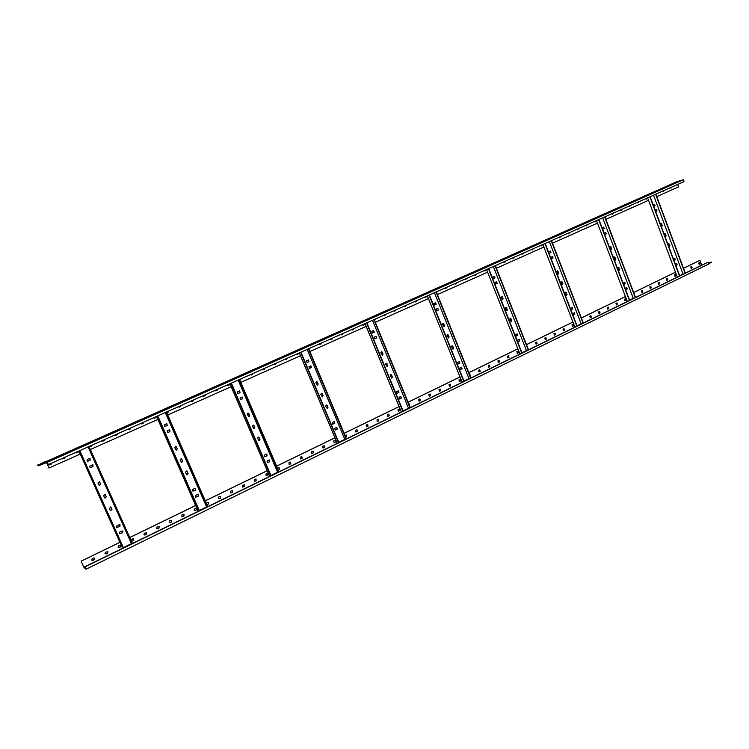 <?xml version="1.0" encoding="UTF-8"?>
<svg xmlns="http://www.w3.org/2000/svg" width="749" height="749" viewBox="0 0 749 749"><rect width="100%" height="100%" fill="white"/><g stroke="black" fill="none" stroke-linecap="round" stroke-linejoin="round"><path stroke-width="1.12" d="M198.738 511.23L198.073 511.005L195.667 505.528L129.792 537.557M270.323 476.214L269.528 476.083L267.234 470.728L205.301 500.847M267.234 470.728L229.934 383.769M338.061 443.09L337.144 443.024L334.943 437.8L276.634 466.159M402.26 411.697L401.23 411.707L399.114 406.595L344.137 433.334M463.172 381.915L462.039 381.981L460.017 376.981L408.102 402.232M521.051 353.603L519.834 353.725L517.896 348.837L468.808 372.712M576.121 326.676L574.829 326.845L572.966 322.061L526.491 344.662M628.58 301.023L627.222 301.238L625.443 296.557L581.383 317.979M625.443 296.557L596.513 220.581M678.613 276.559L677.19 276.812L675.458 272.224L633.673 292.55L675.448 272.187M683.519 268.264L699.95 260.324L683.537 268.301M625.415 296.52L581.364 317.932M572.948 322.023L526.481 344.624M517.877 348.8L468.79 372.674M460.008 376.944L408.083 402.185M399.105 406.557L344.119 433.287M334.925 437.762L276.615 466.112M267.206 470.69L205.282 500.8M195.648 505.481L129.774 537.51M119.906 542.304L81.135 561.16L119.924 542.351L122.958 548.287M698.798 263.03L699.688 262.609L700.118 264.051L699.22 264.481L698.798 263.03M690.793 266.925L691.702 266.494L692.123 267.955L691.224 268.385L690.793 266.925M674.615 274.808L675.532 274.377L675.963 275.838L675.036 276.278L674.615 274.808M666.432 278.806L667.359 278.366L667.79 279.836L666.853 280.276L666.432 278.806M658.174 282.822L659.12 282.373L659.551 283.852L658.605 284.302L658.174 282.822M649.87 286.876L650.815 286.427L651.246 287.906L650.291 288.356L649.87 286.876M641.49 290.958L642.445 290.5L642.876 291.988L641.912 292.447L641.49 290.958M634.497 294.732L634.806 295.555M624.535 299.216L625.509 298.757L625.939 300.255L624.956 300.714L624.535 299.216M615.95 303.401L616.942 302.933L617.373 304.44L616.38 304.909L615.95 303.401M607.308 307.614L608.31 307.146L608.731 308.654L607.729 309.122L607.308 307.614M598.591 311.856L599.603 311.387L600.033 312.904L599.013 313.382L598.591 311.856M589.8 316.134L590.83 315.657L591.251 317.183L590.231 317.66L589.8 316.134M582.151 319.963L582.656 321.284M572.021 324.804L573.069 324.317L573.491 325.852L572.442 326.339L572.021 324.804M563.014 329.195L564.072 328.699L564.503 330.243L563.445 330.74L563.014 329.195M553.942 333.614L555.009 333.118L555.44 334.672L554.363 335.168L553.942 333.614M544.795 338.071L545.881 337.574L546.302 339.128L545.216 339.625L544.795 338.071M535.572 342.565L536.668 342.059L537.089 343.622L535.994 344.128L535.572 342.565M527.268 346.618L527.858 348.126M516.894 351.665L518.018 351.15L518.439 352.732L517.306 353.247L516.894 351.665M507.438 356.271L508.571 355.756L508.992 357.339L507.85 357.863L507.438 356.271M497.907 360.915L499.059 360.391L499.471 361.982L498.319 362.516L497.907 360.915M488.292 365.606L489.453 365.072L489.865 366.673L488.694 367.207L488.292 365.606M478.592 370.324L479.781 369.791L480.184 371.401L479.004 371.935L478.592 370.324M469.604 374.706L470.232 376.251L469.988 374.556M458.959 379.893L460.176 379.35L460.569 380.969L459.352 381.522L458.959 379.893M449.016 384.743L450.243 384.19L450.645 385.819L449.409 386.372L449.016 384.743M438.98 389.63L440.234 389.068L440.627 390.706L439.373 391.268L438.98 389.63M428.868 394.564L430.132 393.993L430.525 395.641L429.252 396.202L428.868 394.564M418.663 399.535L419.946 398.964L420.329 400.612L419.037 401.183L418.663 399.535M408.935 404.273L409.675 403.973L409.591 405.855M397.991 409.609L399.32 409.02L399.685 410.686L398.346 411.267L397.991 409.609M387.514 414.712L388.862 414.122L389.227 415.789L387.87 416.378L387.514 414.712M376.953 419.861L378.32 419.262L378.676 420.938L377.299 421.537L376.953 419.861M366.289 425.048L367.684 424.449L368.031 426.134L366.626 426.743L366.289 425.048M355.541 430.291L356.964 429.683L357.292 431.377L355.859 431.986L355.541 430.291M345.008 435.422L346.141 434.963L346.459 436.667L345.682 437.042M333.745 440.908L335.224 440.29L335.524 442.004L334.045 442.622L333.745 440.908M322.697 446.292L324.205 445.674L324.495 447.387L322.978 448.005L322.697 446.292M311.556 451.722L313.091 451.095L313.363 452.817L311.818 453.445L311.556 451.722M300.312 457.208L301.875 456.572L302.137 458.294L300.555 458.931L300.312 457.208M288.955 462.732L290.565 462.096L290.799 463.828L289.189 464.464L288.955 462.732M277.542 468.294L279.152 467.676L279.368 469.408L278.253 469.951M265.951 473.948L267.636 473.302L267.824 475.044L266.129 475.69L265.951 473.948M254.286 479.632L256.018 478.986L256.177 480.727L254.435 481.373L254.286 479.632M242.507 485.371L244.286 484.725L244.417 486.466L242.629 487.112L242.507 485.371M230.626 491.157L232.452 490.511L232.555 492.262L230.711 492.898L230.626 491.157M218.633 496.999L220.515 496.362L220.571 498.104L218.68 498.74L218.633 496.999M206.275 503.075L208.465 502.27L208.484 504.011L206.977 504.686M194.3 508.861L196.304 508.234L196.275 509.966L194.272 510.584L194.3 508.861M181.97 514.872L184.029 514.263L183.964 515.977L181.885 516.576L181.97 514.872M169.508 520.939L171.643 520.349L171.521 522.044L169.368 522.633L169.508 520.939M156.934 527.062L159.144 526.5L158.966 528.176L156.738 528.738L156.934 527.062M144.239 533.251L146.523 532.717L146.289 534.365L145.006 534.992L143.986 534.889L144.239 533.251M130.906 540.038L132.704 538.877L133.781 539.008L133.481 540.609L131.478 541.302M118.473 545.806L120.917 545.366L120.561 546.92L119.26 547.556L118.099 547.35L118.473 545.806M105.403 552.182L107.922 551.788L107.5 553.296L106.189 553.932L104.972 553.67L105.403 552.182M92.202 558.614L93.522 557.968L94.795 558.286L94.327 559.728L92.998 560.374L91.715 560.037L92.202 558.614M81.135 561.16L84 567.48L86.013 569.231L84.965 566.927L85.826 568.875L83.916 567.218L122.808 548.193L83.916 567.208L81.182 561.198M699.95 260.324L701.729 265.118L685.335 273.132L701.738 265.118L685.335 273.132M683.8 273.891L679.727 275.875M635.545 297.484L678.201 276.624M634.057 298.214L629.666 300.358M628.177 301.079L583.331 323.016M581.898 323.708L577.161 326.03M575.747 326.723L528.522 349.811M527.165 350.476L522.044 352.985M520.695 353.64L470.924 377.973M469.642 378.601L464.108 381.307L469.642 378.601M462.835 381.934L410.312 407.615M403.131 411.126L409.123 408.196M346.441 438.848L401.96 411.697M345.345 439.382L338.876 442.547M337.799 443.071L279.049 471.804M278.066 472.273L271.054 475.709M270.089 476.177L207.829 506.624M206.977 507.036L199.374 510.752M198.541 511.164L132.451 543.484M131.74 543.821L123.491 547.856M90.367 449.55L157.88 419.403L156.578 416.425M49.003 468.022L46.541 462.592L49.003 468.022L80.255 454.063L78.888 451.01M656.789 196.622L678.566 186.894L677.667 184.451M605.875 219.354L648.559 200.301L675.458 272.224M552.472 243.2L597.477 223.108M496.39 268.245L543.886 247.039L542.885 244.455M437.425 294.572L487.618 272.168L486.578 269.518M375.343 322.295L428.456 298.579L427.361 295.883M309.899 351.524L366.167 326.395L365.025 323.634M240.803 382.374L300.499 355.719L299.31 352.891M167.739 414.993L231.179 386.671M51.681 463.125L49.724 464.914L48.432 464.567M65.21 457.105L64.62 458.276L61.998 458.538M78.608 451.141L78.027 452.302L75.434 452.555M91.874 445.234L91.303 446.385L89.234 447.022M105.019 439.382L104.448 440.534L102.585 441.198L101.901 440.768M118.024 433.587L116.17 435.309L114.943 434.963M130.916 427.857L129.071 429.561L127.854 429.214M143.677 422.174L143.125 423.307L141.495 423.953L140.643 423.522M156.316 416.547L154.509 418.232L153.311 417.886M168.834 410.976L168.291 412.09L166.746 412.727M181.23 405.452L179.46 407.11L178.29 406.763M193.523 399.985L192.989 401.089L191.529 401.698L190.602 401.286M205.685 394.564L203.953 396.202L202.801 395.856M217.744 389.199L216.021 390.828L214.879 390.472M229.69 383.881L229.175 384.967L227.799 385.557L226.853 385.145M241.515 378.62L239.867 380.202M253.246 373.395L251.57 374.987L250.456 374.631M264.856 368.227L264.36 369.285L263.058 369.856L262.103 369.454M276.372 363.096L274.724 364.669L273.638 364.314M287.775 358.022L286.146 359.586L285.069 359.23M299.076 352.994L297.465 354.539L296.398 354.183M310.283 348.004L309.009 349.399M321.377 343.061L320.909 344.1L318.746 344.24M332.378 338.164L331.91 339.194L329.766 339.325M343.285 333.314L341.731 334.822L340.701 334.466M354.09 328.502L352.554 330L351.524 329.644M364.81 323.727L363.284 325.216L362.263 324.86M375.427 318.999L374.5 320.226M385.95 314.318L384.452 315.788L383.451 315.432M396.39 309.674L394.901 311.135L393.908 310.779M406.735 305.068L405.265 306.519L404.273 306.163M416.987 300.499L415.526 301.941L414.553 301.585M427.155 295.977L425.713 297.409L424.739 297.053M437.238 291.483L436.807 292.466L437.116 291.539M447.228 287.036L446.807 288.009L444.859 288.093M457.143 282.626L455.673 284.058L454.783 283.674M466.964 278.253L465.569 279.649L464.633 279.293M476.71 273.909L475.325 275.304L474.398 274.939M486.373 269.612L484.949 271.016L484.079 270.632M495.96 265.343L495.613 266.26M505.463 261.111L505.06 262.056L503.206 262.122M514.881 256.916L513.552 258.274L512.644 257.918M524.234 252.759L522.905 254.108L522.006 253.742M533.503 248.631L532.193 249.969L531.303 249.614M542.697 244.539L541.396 245.869L540.516 245.513M551.816 240.476L551.695 241.178M560.861 236.45L559.587 237.761L558.717 237.405M569.839 232.452L568.528 233.782L567.705 233.407M578.743 228.492L577.479 229.793L576.627 229.437M587.572 224.56L586.28 225.87L585.475 225.496M596.326 220.665L595.09 221.947L594.247 221.592M613.646 212.95L612.382 214.242L611.596 213.868M622.194 209.149L621.839 210.029L620.163 210.048M630.686 205.366L629.45 206.64L628.664 206.265M639.103 201.621L637.914 202.867L637.099 202.511M647.464 197.895L646.284 199.14L645.479 198.785M663.979 190.546L662.818 191.772L662.022 191.416M672.143 186.913L670.992 188.13L670.205 187.774M647.632 197.82L648.559 200.301M701.738 265.118L702.693 264.781M469.651 378.601L464.108 381.316M86.013 569.231L708.826 263.994L708.142 262.159L84.965 566.927M699.632 262.618L699.95 264.088L699.107 264.491M691.645 266.513L691.964 267.983L691.112 268.395M675.486 274.396L675.804 275.875L674.933 276.297M667.303 278.375L667.621 279.864L666.741 280.285M659.064 282.392L659.392 283.88L658.493 284.311M650.769 286.436L651.087 287.934L650.188 288.365M642.399 290.518L642.717 292.016L641.809 292.456M625.462 298.767L625.78 300.283L624.853 300.733M616.895 302.942L617.213 304.459L616.277 304.918M608.263 307.156L608.581 308.682L607.626 309.131M599.556 311.397L599.874 312.923L598.91 313.391M590.783 315.675L591.101 317.211L590.128 317.679M582.179 320.029L582.6 321.134M573.022 324.326L573.341 325.871L572.339 326.358M564.034 328.708L564.353 330.262L563.332 330.749M554.972 333.127L555.29 334.681L554.26 335.178M545.834 337.574L546.161 339.147L545.216 339.625M536.63 342.068L536.949 343.641L535.994 344.128M527.343 346.59L527.83 348.051M517.98 351.159L518.299 352.742L517.203 353.256M508.543 355.756L508.852 357.348L507.747 357.863M499.021 360.4L499.33 361.992L498.216 362.516M489.425 365.081L489.734 366.682L488.601 367.207M479.744 369.8L480.053 371.41L478.901 371.944M460.139 379.35L460.448 380.979L459.352 381.522M450.215 384.19L450.514 385.819L449.306 386.372M440.206 389.077L440.496 390.706L439.373 391.268M430.104 394.002L430.394 395.641L429.252 396.202M419.927 398.964L420.208 400.612L418.944 401.183M409.647 403.973L409.563 405.808M399.292 409.029L399.563 410.686L398.262 411.267M388.843 414.122L389.106 415.789L387.87 416.378M378.301 419.262L378.563 420.938L377.299 421.537M367.665 424.449L367.918 426.134L366.542 426.733M356.936 429.683L357.179 431.377L355.784 431.976M346.113 434.963L346.347 436.658L345.663 436.995M335.187 440.29L335.421 441.994L333.97 442.612M324.177 445.674L324.392 447.378L322.913 448.005M313.054 451.095L313.269 452.808L311.818 453.445M301.847 456.572L302.034 458.285L300.499 458.922M290.528 462.096L290.706 463.818L289.133 464.455M279.105 467.666L279.274 469.398L278.235 469.904M267.58 473.293L267.73 475.025L266.092 475.681M256.018 478.986L256.083 480.718L254.407 481.364M244.286 484.725L244.333 486.447L242.61 487.103M232.452 490.511L232.471 492.243L230.711 492.898M220.515 496.362L220.496 498.085L218.689 498.75M208.362 502.242L208.409 503.983L206.967 504.657M196.191 508.196L196.201 509.938L194.309 510.603M183.898 514.207L183.889 515.949L181.941 516.613M171.502 520.283L171.455 522.016L169.452 522.671M158.975 526.416L158.9 528.148L156.841 528.794M146.336 532.614L146.224 534.337L144.108 534.973M133.575 538.868L133.425 540.581L131.468 541.284M120.692 545.188L120.505 546.892L118.267 547.5M107.687 551.582L107.453 553.258L105.15 553.848M94.552 558.033L94.271 559.69L91.902 560.261M708.713 263.695L711.55 262.309L708.629 263.451M83.916 567.208L122.808 548.193M708.329 262.656L711.456 262.066M708.535 263.217L709.209 262.833L708.46 263.002M84.918 566.89L708.142 262.159M685.382 273.245L655.871 194.16M685.138 273.366L655.618 194.263M679.652 275.669L682.976 274.04L653.54 195.189M682.976 274.04L684.212 273.816M669.316 244.146L668.557 243.668L668.174 244.68L669.54 246.796L669.924 245.784L668.483 243.697M661.648 223.614L660.861 223.136L660.496 224.148L661.891 226.273L662.256 225.262L660.787 223.165M665.486 233.894L664.709 233.416L664.335 234.428L665.721 236.544L666.095 235.532L664.644 233.445M673.941 260.371L675.242 259.744L674.802 258.283L673.398 258.948M655.132 210.057L656.499 209.448L656.995 210.909L655.665 211.508L656.789 210.956L656.433 209.467M675.841 265.474L677.152 264.846L676.712 263.386L675.308 264.051M653.194 204.898L654.56 204.28L655.066 205.741L653.737 206.34M679.774 275.988L650.132 196.706M679.53 276.109L649.879 196.818M669.409 246.814L669.119 244.193M661.76 226.292L661.442 223.67M665.589 236.572L665.281 233.941M673.913 260.324L675.036 259.791L674.727 258.311M675.823 265.427L676.946 264.884L676.637 263.405M653.718 206.312L654.86 205.797L654.495 204.308M46.962 462.405L48.367 464.605L47.299 462.255L45.886 462.507M677.854 181.67L676.544 182.204L677.901 181.792M675.055 182.653L677.077 181.857L675.074 182.719M59.227 456.113L51.896 459.277L59.227 456.113M47.299 462.255L683.313 179.769L676.516 181.829L45.811 461.702M46.401 461.908L38.602 465.747L37.59 465.344L45.343 461.534L46.822 462.096M72.728 450.121L65.463 453.257L72.728 450.121M86.098 444.185L78.888 447.293L86.098 444.185M99.336 438.305L92.183 441.395L99.336 438.305M112.444 432.491L105.356 435.553L112.444 432.491M125.429 426.724L118.389 429.757L125.429 426.724M138.284 421.022L131.3 424.028L138.284 421.022M151.017 415.367L144.089 418.354L151.017 415.367M163.638 409.769L156.756 412.727L163.638 409.769M176.127 404.226L169.302 407.166L176.127 404.226M188.495 398.74L181.726 401.651L188.495 398.74M200.76 393.3L194.038 396.184L200.76 393.3M212.894 387.907L206.228 390.772L212.894 387.907M224.925 382.57L218.305 385.407L224.925 382.57M236.843 377.281L230.271 380.099L236.843 377.281M248.649 372.038L242.124 374.837L248.649 372.038M260.343 366.851L253.874 369.622L260.343 366.851M271.934 361.701L265.511 364.463L271.934 361.701M283.422 356.608L277.036 359.342L283.422 356.608M294.806 351.553L288.459 354.268L294.806 351.553M306.079 346.553L299.787 349.24L306.079 346.553M317.258 341.591L311.004 344.268L317.258 341.591M328.334 336.676L322.126 339.325L328.334 336.676M339.306 331.798L333.146 334.438L339.306 331.798M350.186 326.976L344.063 329.588L350.186 326.976M360.971 322.182L354.886 324.785L360.971 322.182M371.663 317.445L365.615 320.02L371.663 317.445M382.252 312.745L376.251 315.301L382.252 312.745M392.757 308.082L386.793 310.62L392.757 308.082M403.168 303.457L397.242 305.985L403.168 303.457M413.485 298.879L407.606 301.388L413.485 298.879M423.719 294.338L417.876 296.829L423.719 294.338M433.858 289.835L428.053 292.307L433.858 289.835M443.923 285.369L438.146 287.831L443.923 285.369M453.894 280.941L448.155 283.384L453.894 280.941M463.781 276.559L458.079 278.984L463.781 276.559M473.583 272.205L467.919 274.611L473.583 272.205M483.302 267.889L477.675 270.286L483.302 267.889M492.945 263.611L487.356 265.989L492.945 263.611M502.504 259.369L496.952 261.729L502.504 259.369M511.988 255.156L506.464 257.506L511.988 255.156M521.388 250.99L515.902 253.321L521.388 250.99M530.713 246.852L525.255 249.164L530.713 246.852M539.963 242.742L534.543 245.045L539.963 242.742M549.139 238.669L543.746 240.963L549.139 238.669M558.23 234.634L552.874 236.909L558.23 234.634M567.255 230.626L561.928 232.883L567.255 230.626M576.215 226.657L570.916 228.894L576.215 226.657M585.091 222.715L579.829 224.943L585.091 222.715M593.901 218.802L588.667 221.021L593.901 218.802M602.636 214.926L597.44 217.126L602.636 214.926M611.306 211.078L606.138 213.268L611.306 211.078M619.91 207.258L614.77 209.439L619.91 207.258M628.448 203.475L623.327 205.638L628.448 203.475M636.912 199.711L631.828 201.865L636.912 199.711M645.31 195.985L640.255 198.12L645.31 195.985M653.652 192.287L648.615 194.412L653.652 192.287M661.919 188.617L656.91 190.723L661.919 188.617M670.13 184.975L665.149 187.072L670.13 184.975M51.644 463.144L51.044 464.296L48.9 464.942M65.172 457.115L64.583 458.266L62.523 458.922M78.57 451.16L77.98 452.293L76.005 452.958M91.837 445.252L91.256 446.376L89.346 447.05M104.972 439.401L104.392 440.524L102.566 441.198M117.977 433.615L117.406 434.729L115.702 435.394M130.86 427.876L130.298 428.99L128.566 429.645M143.621 422.202L143.059 423.297L141.374 423.953M156.26 416.575L155.698 417.67L154.06 418.317M168.768 411.004L168.225 412.09L166.746 412.718M181.174 405.481L180.631 406.567L179.067 407.194M193.448 400.013L192.914 401.089L191.388 401.717M205.619 394.601L205.086 395.669L203.597 396.287M217.669 389.237L217.144 390.295L215.684 390.903M229.606 383.919L229.091 384.977L227.659 385.576M241.44 378.648L239.858 380.174M253.162 373.433L251.271 375.062M264.772 368.265L262.918 369.875M276.287 363.143L274.452 364.744M287.691 358.059L285.884 359.651M298.991 353.032L297.213 354.605M310.189 348.042L309 349.371M321.284 343.108L319.551 344.652M332.284 338.211L330.581 339.746M343.182 333.352L341.507 334.878M353.996 328.549L352.33 330.056M364.697 323.774L363.068 325.281M375.315 319.046L374.491 320.197M385.847 314.365L384.368 315.816M396.277 309.721L394.695 311.191M406.623 305.115L405.265 306.519M416.875 300.555L415.452 301.969M427.033 296.024L425.638 297.437M447.106 287.092L445.749 288.477M457.021 282.682L455.551 284.086M466.842 278.31L465.513 279.667M476.589 273.965L475.269 275.323M486.251 269.668L484.949 271.016M495.829 265.399L495.595 266.213M505.332 261.176L503.946 262.524M514.75 256.982L513.552 258.274M524.094 252.816L522.905 254.108M533.363 248.687L532.024 250.016M542.557 244.595L541.396 245.869M551.676 240.541L551.639 241.047M560.72 236.515L559.428 237.808M569.699 232.518L568.407 233.81M578.593 228.557L577.479 229.793M587.422 224.625L586.167 225.898M596.185 220.73L595.09 221.947M613.497 213.016L612.42 214.223M622.044 209.214L620.884 210.441M630.536 205.432L629.488 206.621M638.953 201.687L637.914 202.867M647.305 197.97L646.284 199.14M663.82 190.611L662.818 191.772M671.984 186.978L670.992 188.13M38.602 465.747L46.354 462.676M683.313 179.769L683.996 181.632L48.367 464.605M42.403 463.519L39.95 464.52L42.403 463.519M42.019 463.378L39.575 464.371L42.019 463.378M37.45 465.035L38.452 465.429M635.583 297.596L604.92 216.835M635.33 297.718L604.658 216.957M629.581 300.143L633.27 298.336L602.683 217.837M633.27 298.336L634.459 298.149M619.058 267.842L618.271 267.365L617.859 268.414L619.273 270.567L619.695 269.518L618.206 267.384M611.09 246.88L610.276 246.402L609.883 247.442L611.334 249.604L611.727 248.565L610.21 246.421M615.079 257.375L614.274 256.888L613.871 257.937L615.304 260.1L615.715 259.051L614.217 256.916M624.703 282.298L625.022 283.805L623.655 284.461L625.218 283.777L624.769 282.279L623.102 283.113M604.64 234.587L606.25 233.903L605.744 232.405L604.115 233.201M626.688 287.504L626.997 289.011L625.602 289.685L627.194 288.983L626.754 287.485L625.087 288.328M602.627 229.306L604.246 228.632L603.731 227.134L602.102 227.921M629.703 300.471L598.9 219.513M629.45 300.592L598.638 219.635M619.151 270.586L618.861 267.88M611.203 249.632L610.894 246.927M615.182 260.118L614.882 257.422M604.864 234.531L606.063 233.95L605.688 232.433M602.861 229.26L604.059 228.688L603.675 227.162M583.377 323.128L551.479 240.626M583.106 323.259L551.208 240.747M577.076 325.806L581.158 323.811L549.345 241.581M581.158 323.811L582.282 323.662M566.356 292.7L565.551 292.204L565.102 293.29L566.562 295.49L567.021 294.404L565.495 292.222M558.071 271.288L557.228 270.792L556.797 271.868L558.305 274.078L558.735 273.001L557.172 270.81M562.218 282.008L561.394 281.512L560.954 282.588L562.443 284.798L562.883 283.721L561.338 281.53M570.822 309.655L572.76 308.963L572.32 307.427L570.401 308.579M551.067 258.677L553.043 258.021L552.519 256.495L550.646 257.581M572.882 314.983L574.82 314.28L574.38 312.745L572.461 313.897M548.98 253.284L550.955 252.638L550.431 251.112L548.558 252.188M577.207 326.143L545.169 243.434M576.936 326.274L544.888 243.565M543.877 247.039L572.966 322.061M566.441 295.509L566.834 294.441L566.178 292.728M558.174 274.097L558.548 273.039L557.883 271.325M562.312 284.817L562.696 283.749L562.04 282.045M571.075 309.712L572.582 309L572.255 307.446M551.582 258.686L552.865 258.068L552.472 256.514M573.125 315.039L574.642 314.308L574.324 312.764M549.494 253.293L550.777 252.685L550.384 251.13M528.569 349.933L495.361 265.614M528.288 350.064L495.07 265.745M521.959 352.751L526.463 350.551L493.338 266.513M526.463 350.551L527.521 350.438M511.033 318.784L510.2 318.288L509.713 319.411L511.23 321.658L511.726 320.535L510.163 318.297M502.401 296.904L501.53 296.407L501.072 297.522L502.626 299.769L503.094 298.654L501.493 296.417M506.727 307.858L505.875 307.362L505.397 308.476L506.933 310.732L507.41 309.609L505.828 307.371M517.709 335.412L517.1 333.885L515.593 334.606L516.042 336.189L517.709 335.412L517.213 333.848M495.033 282.504L495.557 284.077L497.167 283.347L496.634 281.783L495.033 282.504M519.843 340.842L519.244 339.325L517.746 340.046L518.177 341.628L519.843 340.842L519.366 339.278M492.861 276.99L493.394 278.562L494.995 277.851L494.452 276.278L492.861 276.99M522.09 353.097L488.723 268.563M521.81 353.238L488.432 268.694M487.608 272.168L517.896 348.837M511.099 321.667L511.548 320.563L510.865 318.812M502.495 299.787L502.925 298.692L502.233 296.941M506.801 310.741L507.242 309.637L506.549 307.886M515.921 336.198L517.531 335.43M495.426 284.096L496.999 283.384L496.606 281.793M518.055 341.638L519.675 340.87M493.263 278.591L494.827 277.888L494.424 276.287M470.971 378.095L436.349 291.885M470.672 378.245L436.04 292.016M464.015 381.082L468.996 378.648L434.457 292.719M468.996 378.648L469.979 378.582M452.883 346.207L452.04 345.701L451.497 346.862L453.051 349.156L453.604 347.995L452.003 345.71M443.885 323.84L442.996 323.325L442.49 324.476L444.091 326.779L444.606 325.628L442.968 323.334M448.389 335.037L447.528 334.531L446.994 335.683L448.576 337.986L449.11 336.825L447.49 334.541M459.839 363.199L459.212 361.645L457.63 362.404L458.06 364.023L459.839 363.199L459.362 361.598M436.19 309.122L436.723 310.741L438.427 309.974L437.893 308.363L436.19 309.122M462.077 368.761L461.45 367.207L459.867 367.965L460.289 369.585L462.077 368.761L461.609 367.15M433.924 303.495L434.467 305.105L436.171 304.347L435.618 302.736L433.924 303.495M464.155 381.428L429.364 294.994M463.856 381.578L429.055 295.125M428.447 298.589L460.017 376.981M452.93 349.174L453.445 348.013L452.724 346.225M443.97 326.798L444.457 325.656L443.726 323.858M448.576 337.986L448.951 336.844L448.239 335.056M457.939 364.033L459.68 363.218M436.592 310.76L438.277 310.002L437.875 308.373M460.167 369.594L461.908 368.77M434.336 305.133L436.012 304.375L435.6 302.746M410.358 407.737L374.219 319.542M410.049 407.887L373.901 319.683M403.037 410.883L408.523 408.205L372.487 320.31M408.523 408.205L409.422 408.196M391.69 375.071L390.838 374.547L390.229 375.764L391.821 378.105L392.439 376.897L390.819 374.556M382.299 352.18L381.391 351.665L380.82 352.863L382.477 355.213L383.048 354.015L381.372 351.665M386.999 363.639L386.119 363.125L385.529 364.323L387.158 366.673L387.748 365.475L386.1 363.125M398.945 392.448L398.29 390.856L396.624 391.652L397.026 393.319L398.945 392.448L398.505 390.791M374.247 337.153L374.781 338.81L376.607 337.996L376.064 336.348L374.247 337.153M401.277 398.131L400.631 396.539L398.964 397.344L399.348 399.011L401.277 398.131L400.846 396.474M371.878 331.386L372.431 333.043L374.238 332.238L373.685 330.59L371.878 331.386M403.187 411.248L366.86 322.819M402.868 411.398L366.542 322.959M366.158 326.395L399.114 406.595M391.699 378.114L392.298 376.906L391.549 375.08M382.477 355.213L382.908 354.034L382.159 352.199M387.158 366.673L387.608 365.484L386.858 363.658M396.914 393.319L398.805 392.457M374.781 338.81L376.466 338.024L376.064 336.348M399.348 399.011L401.136 398.131M372.431 333.043L374.097 332.266L373.685 330.59M346.487 438.97L308.719 348.697M346.16 439.129L308.382 348.847M338.773 442.303L344.812 439.345L307.156 349.399M344.812 439.345L345.626 439.391M327.201 405.481L326.367 404.956L325.656 406.211L327.266 408.608L327.987 407.353L326.349 404.956M317.389 382.056L316.471 381.531L315.835 382.776L317.52 385.183L318.175 383.937L316.471 381.531M322.304 393.787L321.424 393.253L320.75 394.508L322.398 396.914L323.091 395.659L321.424 393.253M334.784 423.269L334.101 421.64L332.35 422.483L332.696 424.187L334.784 423.269L334.4 421.556M308.953 366.692L309.477 368.405L311.434 367.534L310.91 365.83L308.953 366.692M337.219 429.074L336.544 427.454L334.784 428.297L335.121 430.01L337.219 429.074L336.844 427.37M306.481 360.793L307.024 362.497L308.963 361.645L308.419 359.941L306.481 360.793M338.923 442.668L300.958 352.152M338.595 442.828L300.621 352.302M300.489 355.719L334.943 437.8M327.266 408.608L327.856 407.353L327.07 405.481M317.52 385.183L318.044 383.947L317.258 382.065M322.398 396.914L322.959 395.659L322.173 393.787M332.593 424.187L334.653 423.26M309.477 368.405L311.312 367.553L310.919 365.83M335.121 430.01L337.087 429.074M307.024 362.497L308.841 361.655L308.438 359.941M279.096 471.926L239.568 379.481M278.75 472.095L239.212 379.64M270.951 475.456L277.607 472.207L238.191 380.099M277.607 472.207L278.31 472.31M259.145 437.575L258.368 437.042L257.516 438.343L259.098 440.796L259.969 439.485L258.349 437.042M248.874 413.588L247.994 413.045L247.236 414.347L248.921 416.809L249.698 415.508L248.003 413.045M254.023 425.601L253.19 425.058L252.385 426.359L254.014 428.821L254.838 427.52L253.181 425.058M267.084 455.785L266.372 454.109L264.519 455.008L264.762 456.759L267.084 455.785L266.784 454.025M240.036 397.878L240.513 399.638L242.648 398.721L242.161 396.961L240.036 397.878M269.631 461.73L269.397 459.989L268.919 460.064L267.065 460.963L267.29 462.713L269.631 461.73L269.35 459.98M237.452 391.839L237.948 393.599L240.064 392.682L239.549 390.922L237.452 391.839M271.11 475.83L231.366 383.132M270.764 475.999L231.01 383.291M259.014 440.787L259.856 439.476L259.042 437.566M248.921 416.809L249.595 415.508L248.771 413.588M254.014 428.821L254.735 427.51L253.911 425.591M264.697 456.75L266.972 455.767M240.382 399.648L242.545 398.721L242.189 396.951M267.234 462.695L269.518 461.721M237.808 393.609L239.961 392.682L239.586 390.912M207.885 506.755L166.447 412.034M207.52 506.933L166.072 412.203M199.262 510.5L206.593 506.923L165.295 412.549M206.593 506.923L207.173 507.101M187.222 471.496L186.604 470.971L185.499 472.31L186.96 474.782L188.083 473.452L186.604 470.971M176.455 446.919L175.706 446.367L174.723 447.715L176.315 450.233L177.326 448.885L175.678 446.367M181.848 459.221L181.164 458.688L180.116 460.026L181.642 462.526L182.709 461.187L181.118 458.678M195.545 490.146L195.48 488.385L194.796 488.432L192.83 489.378L192.877 491.129L195.545 490.146L195.48 488.385M167.177 430.853L167.523 432.669L169.929 431.677L169.574 429.86L167.177 430.853M198.213 496.241L198.176 494.49L197.464 494.537L195.508 495.482L195.526 497.224L198.213 496.241L198.176 494.49M164.462 424.655L164.846 426.471L167.224 425.488L166.821 423.672L164.462 424.655M199.431 510.884L157.767 415.901M199.065 511.061L157.393 416.07M157.88 419.403L195.667 505.528M186.95 474.782L187.99 473.434L187.138 471.477M176.258 450.224L177.232 448.876L176.371 446.91M181.614 462.517L182.625 461.169L181.764 459.203M192.886 491.138L195.452 490.118M167.523 432.669L169.845 431.667L169.583 429.86M195.545 497.233L198.12 496.213M164.743 426.471L167.139 425.488L166.849 423.672M132.507 543.615L89.009 446.507M132.114 543.802L88.607 446.685M123.379 547.594L131.44 543.652L88.101 446.919M111.086 507.401L109.26 508.262L110.412 510.593L111.994 509.404L110.599 506.923M99.786 482.206L99.42 481.785L97.95 483.049L99.196 485.474L100.694 484.219L99.214 481.691M105.45 494.817L105.141 494.443L103.615 495.669L104.804 498.048L106.349 496.83L104.916 494.321M119.821 526.51L120.112 524.899L119.035 524.759L116.956 525.761L116.638 527.362L119.821 526.51L119.896 524.749M90.03 465.756L89.946 467.526L90.826 467.535L92.942 466.571L92.979 464.792L90.03 465.756M122.621 532.764L122.93 531.153L121.844 531.013L119.765 532.015L119.437 533.606L122.621 532.764L122.714 531.004M87.174 459.409L87.146 461.197L87.979 461.187L90.095 460.232L90.086 458.425L87.174 459.409M123.557 547.987L79.806 450.608M123.164 548.184L79.413 450.786M80.255 454.063L119.924 542.351M110.571 510.706L111.919 509.376L111.021 507.363M99.355 485.549L100.628 484.2L99.729 482.178M104.972 498.151L106.283 496.802L105.384 494.789M116.797 527.483L119.756 526.472M90.077 467.582L92.876 466.561L92.81 464.736M119.597 533.728L122.555 532.717M87.249 461.234L90.03 460.214L89.936 458.379"/></g></svg>

